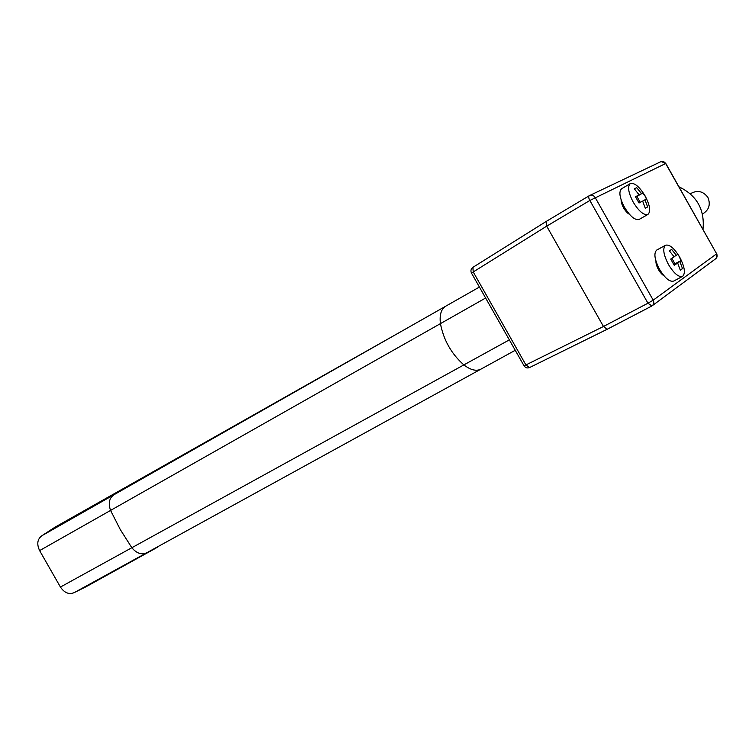 <?xml version="1.0" encoding="UTF-8"?>
<svg xmlns="http://www.w3.org/2000/svg" width="755" height="755" viewBox="0 0 755 755"><rect width="100%" height="100%" fill="white"/><g stroke="black" fill="none" stroke-linecap="round" stroke-linejoin="round"><path stroke-width="1.13" d="M445.535 306.303L114.099 494.667L127.255 486.362M113.835 494.818L42.035 535.625C37.354 539.013 36.551 544.006 39.619 550.603L60.428 587.05C64.477 592.949 69.111 594.798 74.33 592.571L146.838 552.726C141.61 555.085 136.617 553.415 131.842 547.724L120.309 529.595L110.57 510.427C108.059 503.264 109.211 498.036 114.014 494.714L114.099 494.667M74.651 592.401L85.947 586.805L154.737 548.772M125.481 487.362L55.068 527.15L42.12 535.578M651.423 306.228L607.133 329.293L603.471 326.481L546.695 226.16L546.167 221.47L589.089 195.809M523.998 365.75L525.914 364.939L473.225 271.951L546.695 226.16L589.853 200.481C588.607 198.084 588.372 196.517 589.155 195.772L589.381 195.639C591.712 194.677 593.638 195.3 595.157 197.499L653.207 300.16L716.646 253.803L665.627 163.467C664.287 161.532 662.55 161.004 660.417 161.891L589.721 195.479M702.99 229.322C704.887 209.607 696.884 195.441 678.981 186.806M655.944 261.06L655.982 262.806C656.897 267.506 659.077 271.498 662.541 274.773L663.928 275.717M621.11 199.82L621.195 201.528C622.186 206.2 624.451 210.145 627.971 213.363L629.415 214.297M630.312 183.588L621.648 188.722C618.638 191.619 619.562 197.782 624.432 207.219C630.161 216.459 635.087 220.517 639.211 219.394L647.95 214.411C643.864 215.515 638.947 211.409 633.2 202.123C628.311 192.648 627.348 186.466 630.312 183.588C634.445 182.512 639.362 186.598 645.053 195.828M644.798 195.922L642.939 192.921L641.495 193.601L636.729 187.655L634.332 188.854L639.117 194.828L635.502 196.772L639.032 203.001L642.628 201.038L645.289 208.238L647.63 206.955L644.987 199.782L646.412 199.065L645.081 195.875C649.97 205.303 650.933 211.485 647.95 214.411M642.665 201.123L644.987 199.782M635.701 197.064L636.89 196.451L640.221 202.34M636.89 196.451L642.939 192.921M635.587 196.885L639.117 194.828M634.455 188.986L636.729 187.655M635.663 196.998L641.495 193.601M665.533 245.243L656.708 250.075C653.585 253.114 654.538 259.55 659.577 269.403C665.042 278.265 669.742 282.153 673.687 281.068L682.586 276.377C678.688 277.444 673.988 273.518 668.515 264.609C663.447 254.718 662.446 248.263 665.533 245.243C669.487 244.195 674.187 248.121 679.632 257.011L677.66 254.369L676.395 255.369L671.61 249.386L669.374 250.868L674.177 256.87L670.714 259.059L674.224 265.288L677.679 263.07L680.321 270.233L682.511 268.667L679.887 261.541L681.133 260.503L679.519 257.37M679.698 257.134C684.709 266.911 685.672 273.329 682.586 276.377M673.96 264.712L679.887 261.541M671.865 258.342L674.951 263.806L673.875 264.552M674.951 263.806L681.133 260.503M680.217 269.884L682.511 268.667M674.092 264.986L677.679 263.07M674.026 256.643L676.395 255.369M702.48 214.005C708.983 210.164 710.795 204.624 707.916 197.395C703.009 191.006 697.148 189.807 690.353 193.79M445.941 306.077L445.799 306.152C441.203 308.927 439.41 314.75 440.439 323.621L39.619 550.603M485.625 298.027L440.439 323.621C443.619 340.118 451.424 353.878 463.853 364.91L60.428 587.05M509.332 339.863L463.853 364.91C470.714 370.12 476.452 371.498 481.086 369.053L515.24 350.282M157.578 547.196L147.253 552.5M652.414 305.596L715.391 258.993C717.184 257.625 717.599 255.898 716.646 253.803L665.787 163.448L589.853 200.481L647.95 303.217L653.207 300.16C654.302 302.538 653.868 304.473 651.905 305.964L647.95 303.217L603.471 326.481L525.914 364.939L529.614 367.534L606.992 329.35M546.091 221.526L472.894 267.355L473.225 271.951L471.498 273.093M42.035 535.625L479.406 287.051M146.838 552.726L481.086 369.053M127.114 486.447L399.489 332.464M546.167 221.47L472.894 267.355C470.922 268.856 470.45 270.762 471.469 273.046L524.045 365.816M665.759 163.41L661.21 161.579M716.401 258.068L716.769 253.718M546.195 221.451L589.381 195.639M607.162 329.274L651.905 305.964M607.133 329.293L529.614 367.534C527.32 368.421 525.461 367.845 524.036 365.807"/></g></svg>
